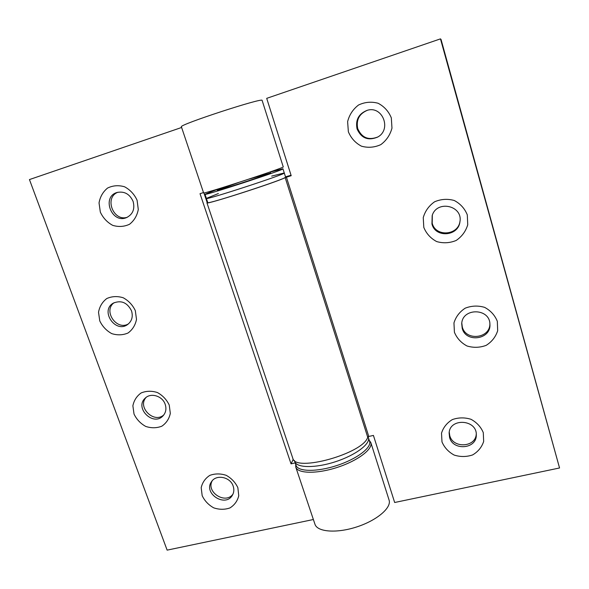 <?xml version="1.0" encoding="UTF-8"?>
<svg xmlns="http://www.w3.org/2000/svg" width="589" height="589" viewBox="0 0 589 589"><rect width="100%" height="100%" fill="white"/><g stroke="black" fill="none" stroke-linecap="round" stroke-linejoin="round"><path stroke-width="0.88" d="M367.573 436.751L373.419 435.418L394.659 502.498L559.55 467.975L441.036 39.434L440.469 38.867L559.55 467.975M206.945 202.822L292.785 458.235C294.633 472.628 363.42 453.537 367.72 437.215L285.186 177.65C276.594 182.185 204.574 205.333 206.945 202.822L207.674 202.27M440.469 38.867L266.707 98.348L291.194 175.699L284.715 177.738M285.496 176.833L291.047 175.242M284.384 177.907L285.186 177.65M454.413 332.255L453.957 322.941C455.849 316.757 459.611 311.824 465.244 308.157C471.583 305.698 478.04 305.433 484.614 307.362C490.608 310.572 494.848 315.218 497.322 321.299L497.676 330.709C495.673 336.908 491.837 341.789 486.168 345.36C479.851 347.709 473.453 347.922 466.989 345.979C461.091 342.805 456.902 338.233 454.413 332.255M423.8 227.42L423.248 217.628C425.118 211.068 428.902 205.789 434.586 201.791C441.006 199.06 447.566 198.626 454.259 200.496C460.384 203.735 464.728 208.528 467.298 214.875L467.74 224.777C465.752 231.344 461.894 236.572 456.166 240.467C449.768 243.095 443.274 243.463 436.685 241.571C430.677 238.376 426.377 233.656 423.8 227.42M348.364 131.789L347.62 121.651C349.336 114.811 352.98 109.267 358.546 105.004C364.871 102.03 371.379 101.448 378.072 103.244C384.227 106.476 388.644 111.358 391.324 117.881L391.972 128.13C390.132 134.984 386.413 140.484 380.803 144.636C374.494 147.493 368.051 148.008 361.469 146.19C355.425 142.994 351.059 138.194 348.364 131.789M441.986 441.905L441.514 433.165C443.318 427.415 446.926 422.887 452.337 419.589C458.433 417.439 464.655 417.336 470.994 419.294C476.781 422.446 480.882 426.892 483.289 432.643L483.665 441.47C481.758 447.22 478.084 451.704 472.636 454.922C466.554 456.976 460.392 457.027 454.148 455.061C448.457 451.947 444.408 447.566 441.986 441.905M449.584 437.45C452.941 451.13 476.81 449.039 476.295 434.984C477.127 419.42 449.731 417.601 449.127 433.07L449.584 437.45M449.245 432.164L449.746 435.602C452.941 448.715 475.698 447.493 476.265 434.056M357.044 128.895C361.241 138.201 368.044 140.962 377.461 137.171C392.024 129.808 382.629 105.24 367.094 110.364C358.686 113.743 355.336 119.92 357.044 128.895M367.411 110.276C359.246 113.736 356.021 119.854 357.722 128.616C361.786 137.745 368.464 140.543 377.748 137.009M431.943 223.989C435.293 238.192 458.559 236.403 459.943 221.692C462.976 205.473 436.854 199.781 432.186 215.552L431.943 223.989M432.319 215.176L432.208 223.194C435.492 237.124 458.227 235.681 459.994 221.302M462.203 328.287C465.737 343.173 491.219 339.632 489.915 324.274C489.96 307.937 462.151 307.583 461.732 323.795L462.203 328.287M461.798 323.14L462.299 326.954C465.708 341.406 490.379 338.55 489.871 323.619M293.293 459.258L291.04 463.852L200.024 193.685L203.499 192.574M295.214 462.902L291.04 463.852M369.237 440.27L370.82 442.567C373.168 449.017 357.862 460.723 337.387 467.364C316.941 474.093 297.673 473.696 295.766 467.099L295.685 464.309M203.919 192.905L207.166 202.572M203.603 192.883C201.305 195.003 286.342 167.21 283.235 166.856L262.134 100.439C264.063 96.913 177.768 125.126 181.405 126.826L203.603 192.883M313.377 519.513L167.129 550.133L29.45 179.571L181.626 127.474M135.323 310.653L136.501 319.378C135.367 325.128 132.547 329.671 128.049 332.999C122.88 335.193 117.447 335.406 111.755 333.624C106.44 330.687 102.442 326.453 99.769 320.909L98.525 312.273C99.57 306.523 102.324 301.951 106.786 298.535C111.962 296.245 117.432 295.987 123.211 297.762C128.616 300.729 132.65 305.021 135.323 310.653M169.249 405.077L170.317 413.412C169.139 418.86 166.319 423.123 161.842 426.193C156.711 428.174 151.344 428.262 145.741 426.436C140.513 423.528 136.611 419.405 134.027 414.074L132.878 405.814C133.975 400.373 136.744 396.073 141.183 392.922C146.315 390.853 151.726 390.728 157.418 392.539C162.719 395.484 166.665 399.659 169.249 405.077M237.853 487.67L238.759 495.747C237.463 500.989 234.525 505.053 229.946 507.932C224.74 509.743 219.329 509.721 213.719 507.851C208.513 504.935 204.663 500.878 202.174 495.673L201.195 487.67C202.41 482.428 205.289 478.327 209.824 475.375C215.044 473.475 220.5 473.46 226.191 475.323C231.477 478.268 235.364 482.384 237.853 487.67M137.082 200.216L138.29 209.5C137.112 215.67 134.204 220.588 129.551 224.254C124.205 226.743 118.588 227.111 112.713 225.359C107.213 222.37 103.09 217.959 100.329 212.121L99.04 202.925C100.123 196.77 102.972 191.808 107.581 188.046C112.933 185.461 118.595 185.042 124.566 186.779C130.147 189.798 134.321 194.274 137.082 200.216M133.107 201.423C129.72 194.002 124.36 191.02 117.034 192.478C101.256 196.851 111.689 224.107 126.539 217.599C132.871 214.374 135.065 208.977 133.107 201.423M117.977 192.228C103.848 197.374 113.309 222.105 127.423 217.208M233.178 486.139C230.358 476.869 216.082 474.02 211.48 481.75C202.991 493.486 225.499 507.895 232.441 495.15C234.01 492.389 234.253 489.385 233.178 486.139M212.187 480.823C205.775 492.117 225.543 504.78 232.979 494.112M165.178 404.304C162.505 395.97 150.762 392.384 145.196 398.171C134.123 407.971 153.427 426.856 163.124 415.731C165.914 412.528 166.599 408.722 165.178 404.304M146.057 397.442C137.046 407.249 154.119 423.955 163.845 414.87M131.494 310.771C127.195 302.444 121.106 299.911 113.228 303.173C99.821 310.734 115.451 333.713 127.658 324.487C131.936 321.086 133.21 316.514 131.494 310.771M114.17 302.665C102.692 310.624 116.659 331.165 128.498 323.832M370.82 442.567L389.071 500.032C391.788 507.644 377.048 520.352 356.846 526.897C336.672 533.546 317.28 532 314.968 524.247L295.766 467.099M271.669 176.104L284.266 172.96C287.395 173.637 204.25 200.805 206.378 198.419L218.394 193.516M285.591 177.12C288.787 178.025 205.723 205.178 207.762 202.557L206.378 198.419C204.25 200.805 287.395 173.637 284.266 172.96L285.591 177.12M238.493 182.538L217.297 190.225C215.795 191.587 264.52 175.831 269.902 173.21L248.97 179.115M270.38 172.076L282.941 168.793C285.996 169.234 202.778 196.431 204.987 194.274L217.061 189.503M368.081 436.648L368.383 437.605C370.658 443.819 355.601 455.187 335.539 461.702C315.498 468.299 296.635 468.012 294.794 461.658L296.039 465.347C297.901 471.782 316.772 472.135 336.79 465.546C356.846 459.037 371.858 447.603 369.568 441.316L368.383 437.605C370.658 443.819 355.601 455.187 335.539 461.702C315.498 468.299 296.635 468.012 294.794 461.658L294.39 460.443M286.416 177.208L368.788 436.486M204.987 194.274L206.378 198.419M282.941 168.793L284.266 172.96M216.995 189.305L217.297 190.225M270.314 171.87L270.609 172.798"/></g></svg>
